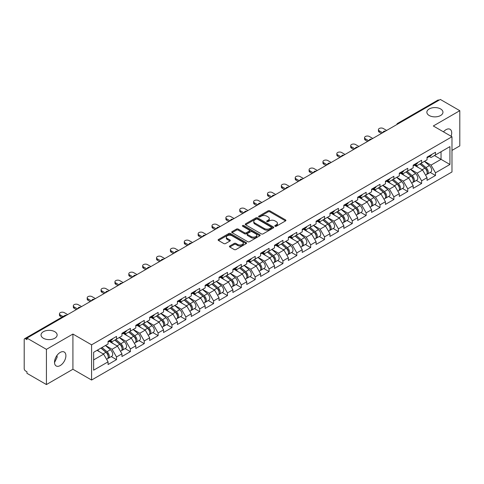 <?xml version="1.0" encoding="UTF-8"?>
<svg xmlns="http://www.w3.org/2000/svg" width="484" height="484" viewBox="0 0 484 484"><rect width="100%" height="100%" fill="white"/><g stroke="black" fill="none" stroke-linecap="round" stroke-linejoin="round"><path stroke-width="0.73" d="M429.217 115.513A8.046 4.646 180 0 1 426.864 112.227A8.046 4.646 180 0 1 431.831 107.932A8.046 4.646 180 0 1 440.597 108.942A8.046 4.646 180 0 1 442.957 112.227A8.046 4.646 180 0 1 437.99 116.517A8.046 4.646 180 0 1 429.217 115.513M43.403 338.262A8.046 4.646 180 0 1 41.043 334.976A8.046 4.646 180 0 1 46.01 330.681A8.046 4.646 180 0 1 54.783 331.691A8.046 4.646 180 0 1 57.136 334.976A8.046 4.646 180 0 1 52.169 339.266A8.046 4.646 180 0 1 43.403 338.262M275.051 226.258A0.865 0.496 0 0 0 276.273 226.258L285.542 220.904A1.234 0.714 0 0 0 285.905 220.401A1.234 0.714 0 0 0 285.542 219.899L269.836 210.83A1.234 0.714 0 0 0 268.094 210.83L258.819 216.185A0.865 0.496 0 0 0 258.565 216.536A0.865 0.496 0 0 0 258.819 216.886A0.865 0.496 0 0 0 260.041 216.886L261.239 216.197A3.951 2.281 0 0 1 266.829 216.197L268.136 216.953A3.951 2.281 0 0 1 269.292 218.562A3.951 2.281 0 0 1 268.136 220.178L266.938 220.867A0.865 0.496 0 0 0 266.684 221.218A0.865 0.496 0 0 0 266.938 221.575A0.865 0.496 0 0 0 268.154 221.575L269.358 220.879A3.951 2.281 0 0 1 274.942 220.879L276.249 221.636A3.951 2.281 0 0 1 277.405 223.245A3.951 2.281 0 0 1 276.249 224.86L275.051 225.55A0.865 0.496 0 0 0 274.797 225.907A0.865 0.496 0 0 0 275.051 226.258L275.051 225.55M56.997 355.419L57.136 357.222L54.523 362.57M60.204 352.425A8.046 4.646 -60 0 1 64.227 352.025A8.046 4.646 -60 0 1 65.461 358.475A8.046 4.646 -60 0 1 60.204 365.565A8.046 4.646 -60 0 1 56.18 365.964A8.046 4.646 -60 0 1 54.946 359.515A8.046 4.646 -60 0 1 60.204 352.425M443.471 131.848A8.046 4.646 -60 0 1 446.018 129.676A8.046 4.646 -60 0 1 450.041 129.276A8.046 4.646 -60 0 1 451.106 136.258M229.785 245.993A1.234 0.714 0 0 0 229.422 246.495A1.234 0.714 0 0 0 229.785 247.003L234.189 249.544A1.234 0.714 0 0 0 235.938 249.544L246.235 243.603A1.234 0.714 0 0 0 246.592 243.095A1.234 0.714 0 0 0 246.235 242.593L230.529 233.524A1.234 0.714 0 0 0 228.781 233.524L218.484 239.471A1.234 0.714 0 0 0 218.121 239.973A1.234 0.714 0 0 0 218.484 240.475L223.808 243.549A1.234 0.714 0 0 0 225.55 243.549L229.96 241.008A1.234 0.714 0 0 0 230.323 240.5A1.234 0.714 0 0 0 229.96 239.997L227.323 238.473A3.303 1.906 0 0 1 226.355 237.13A3.303 1.906 0 0 1 228.394 235.369A3.303 1.906 0 0 1 231.987 235.781L242.327 241.752A3.303 1.906 0 0 1 243.295 243.095A3.303 1.906 0 0 1 241.256 244.856A3.303 1.906 0 0 1 237.662 244.444L235.938 243.452A1.234 0.714 0 0 0 234.189 243.452L229.785 245.993L229.785 247.003M72.915 334.051L46.422 349.345L26.959 338.104L440.331 99.444L459.8 110.685L433.307 125.979L451.977 136.76L91.585 344.832L72.915 334.051L72.915 369.262L91.585 380.037L91.585 344.832M261.33 233.875A1.234 0.714 0 0 0 263.072 233.875L273.369 227.934A1.234 0.714 0 0 0 273.732 227.432A1.234 0.714 0 0 0 273.369 226.923L257.663 217.854A1.234 0.714 0 0 0 255.921 217.854L245.624 223.802A1.234 0.714 0 0 0 245.261 224.304A1.234 0.714 0 0 0 245.624 224.812L261.33 233.875M242.956 226.445A0.865 0.496 0 0 1 243.833 226.566L259.787 235.775L249.508 241.71A1.234 0.714 0 0 1 247.76 241.71L232.054 232.641L232.054 231.636A1.234 0.714 0 0 0 231.691 232.138A1.234 0.714 0 0 0 232.054 232.641M232.054 231.636L236.458 229.089A1.234 0.714 0 0 1 238.207 229.089L244.577 232.768A1.234 0.714 0 0 0 246.32 232.768L249.242 231.08A1.234 0.714 0 0 0 249.605 230.578A1.234 0.714 0 0 0 249.242 230.075L242.611 226.246A0.865 0.496 0 0 1 242.357 225.895A0.865 0.496 0 0 1 242.889 225.429A0.865 0.496 0 0 1 243.833 225.538L259.799 234.758A1.234 0.714 0 0 1 260.162 235.26A1.234 0.714 0 0 1 259.799 235.768L259.799 234.758M91.585 380.037L451.977 171.965L451.977 136.76M111.247 356.593L116.523 359.636L116.523 356.968L112.076 349.266L105.5 345.473M116.523 359.636L108.077 364.512L108.077 361.844L93.63 370.181L93.63 352.322L108.077 343.985L108.077 341.311L116.523 336.434L116.523 339.109L121.944 335.975L121.944 333.307L130.39 328.43L130.39 331.098L135.81 327.971L135.81 325.302L144.256 320.426L144.256 323.094L149.677 319.96L149.677 317.292L158.123 312.416L158.123 315.084L163.55 311.956L163.55 309.288L171.995 304.412L171.995 307.08L177.416 303.946L177.416 301.278L185.862 296.402L185.862 299.076L191.283 295.942L191.283 293.274L199.729 288.397L199.729 291.065L205.149 287.938L205.149 285.27L213.595 280.393L213.595 283.061L219.022 279.927L219.022 277.259L227.468 272.383L227.468 275.051L232.889 271.923L232.889 269.255L241.334 264.379L241.334 267.047L246.755 263.913L246.755 261.245L255.201 256.369L255.201 259.037L260.622 255.909L260.622 253.241L269.068 248.365L269.068 251.033L274.495 247.905L274.495 245.231L282.94 240.36L282.94 243.028L288.361 239.895L288.361 237.227L296.807 232.35L296.807 235.018L302.228 231.89L302.228 229.222L310.674 224.346L310.674 227.014L316.094 223.88L316.094 221.212L324.54 216.336L324.54 219.004L329.967 215.876L329.967 213.208L338.413 208.332L338.413 211L343.834 207.866L343.834 205.198L352.279 200.322L352.279 202.996L357.7 199.862L357.7 197.194L366.146 192.317L366.146 194.985L371.567 191.858L371.567 189.19L380.013 184.313L380.013 186.981L385.439 183.847L385.439 181.179L393.879 176.303L393.879 178.971L399.306 175.843L399.306 173.175L407.752 168.299L407.752 170.967L413.173 167.833L413.173 165.165L421.618 160.289L421.618 162.957L427.039 159.829L427.039 157.161L435.485 152.285L435.485 154.953L449.932 146.616L449.932 164.475L435.485 172.812L431.044 165.117L424.462 161.317M430.209 172.437L435.485 175.48L435.485 172.812M435.485 175.48L427.039 180.357L427.039 177.688L421.618 180.822L417.172 173.121L410.595 169.321M416.343 180.447L421.618 183.49L421.618 180.822M421.618 183.49L413.173 188.367L413.173 185.699L407.752 188.827L403.305 181.131L396.729 177.332M402.476 188.451L407.752 191.495L407.752 188.827M407.752 191.495L399.306 196.371L399.306 193.703L393.879 196.837L389.439 189.135L382.856 185.336M388.61 196.456L393.879 199.505L393.879 196.837M393.879 199.505L385.439 204.381L385.439 201.713L380.013 204.841L375.572 197.139L368.989 193.346M374.737 204.466L380.013 207.509L380.013 204.841M380.013 207.509L371.567 212.385L371.567 209.717L366.146 212.845L361.699 205.149L355.123 201.35M360.87 212.47L366.146 215.519L366.146 212.845M366.146 215.519L357.7 220.395L357.7 217.721L352.279 220.855L347.833 213.154L341.256 209.36M347.004 220.48L352.279 223.523L352.279 220.855M352.279 223.523L343.834 228.4L343.834 225.732L338.413 228.859L333.966 221.164L327.384 217.364M333.137 228.484L338.413 231.527L338.413 228.859M338.413 231.527L329.967 236.404L329.967 233.736L324.54 236.87L320.099 229.168L313.517 225.369M319.265 236.488L324.54 239.538L324.54 236.87M324.54 239.538L316.094 244.414L316.094 241.746L310.674 244.874L306.227 237.178L299.65 233.379M305.398 244.499L310.674 247.542L310.674 244.874M310.674 247.542L302.228 252.418L302.228 249.75L296.807 252.884L292.36 245.182L285.784 241.383M291.531 252.503L296.807 255.552L296.807 252.884M296.807 255.552L288.361 260.428L288.361 257.754L282.94 260.888L278.494 253.186L271.911 249.393M277.665 260.513L282.94 263.556L282.94 260.888M282.94 263.556L274.495 268.432L274.495 265.764L269.068 268.892L264.627 261.197L258.045 257.397M263.792 268.517L269.068 271.56L269.068 268.892M269.068 271.56L260.622 276.437L260.622 273.769L255.201 276.902L250.754 269.201L244.178 265.401M249.925 276.527L255.201 279.57L255.201 276.902M255.201 279.57L246.755 284.447L246.755 281.779L241.334 284.907L236.888 277.211L230.311 273.412M236.059 284.531L241.334 287.575L241.334 284.907M241.334 287.575L232.889 292.451L232.889 289.783L227.468 292.917L223.021 285.215L216.439 281.416M222.192 292.536L227.468 295.585L227.468 292.917M227.468 295.585L219.022 300.461L219.022 297.793L213.595 300.921L209.155 293.219L202.572 289.426M208.326 300.546L213.595 303.589L213.595 300.921M213.595 303.589L205.149 308.465L205.149 305.797L199.729 308.925L195.282 301.229L188.706 297.43M194.453 308.55L199.729 311.599L199.729 308.925M199.729 311.599L191.283 316.469L191.283 313.801L185.862 316.935L181.415 309.234L174.839 305.44M180.586 316.56L185.862 319.603L185.862 316.935M185.862 319.603L177.416 324.48L177.416 321.812L171.995 324.939L167.549 317.244L160.972 313.444M166.72 324.564L171.995 327.608L171.995 324.939M171.995 327.608L163.55 332.484L163.55 329.816L158.123 332.95L153.682 325.248L147.1 321.449M152.853 332.569L158.123 335.618L158.123 332.95M158.123 335.618L149.677 340.494L149.677 337.826L144.256 340.954L139.809 333.258L133.233 329.459M138.981 340.579L144.256 343.622L144.256 340.954M144.256 343.622L135.81 348.498L135.81 345.83L130.39 348.958L125.943 341.262L119.367 337.463M125.114 348.583L130.39 351.632L130.39 348.958M130.39 351.632L121.944 356.508L121.944 353.834L116.523 356.968M110.358 340.682L112.076 341.674L116.523 339.109M112.076 349.266L117.497 346.139L109.203 341.347M121.944 353.834L117.497 346.139M124.225 332.671L125.943 333.664L130.39 331.098M125.943 341.262L131.364 338.128L123.069 333.343M135.81 345.83L131.364 338.128M138.091 324.667L139.809 325.659L144.256 323.094M139.809 333.258L145.236 330.124L136.936 325.333M149.677 337.826L145.236 330.124M151.964 316.663L153.682 317.655L158.123 315.084M153.682 325.248L159.103 322.12L150.808 317.329M163.55 329.816L159.103 322.12M165.831 308.653L167.549 309.645L171.995 307.08M167.549 317.244L172.969 314.11L164.675 309.318M177.416 321.812L172.969 314.11M179.697 300.649L181.415 301.641L185.862 299.076M181.415 309.234L186.836 306.106L178.542 301.314M191.283 313.801L186.836 306.106M193.564 292.638L195.282 293.631L199.729 291.065M195.282 301.229L200.709 298.096L192.408 293.31M205.149 305.797L200.709 298.096M207.436 284.634L209.155 285.627L213.595 283.061M209.155 293.219L214.575 290.091L206.281 285.3M219.022 297.793L214.575 290.091M221.303 276.624L223.021 277.616L227.468 275.051M223.021 285.215L228.442 282.087L220.147 277.296M232.889 289.783L228.442 282.087M235.17 268.62L236.888 269.612L241.334 267.047M236.888 277.211L242.309 274.077L234.014 269.286M246.755 281.779L242.309 274.077M249.036 260.616L250.754 261.608L255.201 259.037M250.754 269.201L256.181 266.073L247.881 261.281M260.622 273.769L256.181 266.073M262.909 252.606L264.627 253.598L269.068 251.033M264.627 261.197L270.048 258.063L261.753 253.277M274.495 265.764L270.048 258.063M276.775 244.601L278.494 245.594L282.94 243.028M278.494 253.186L283.914 250.059L275.62 245.267M288.361 257.754L283.914 250.059M290.642 236.591L292.36 237.583L296.807 235.018M292.36 245.182L297.781 242.048L289.486 237.263M302.228 249.75L297.781 242.048M304.509 228.587L306.227 229.579L310.674 227.014M306.227 237.178L311.654 234.044L303.353 229.253M316.094 241.746L311.654 234.044M318.381 220.583L320.099 221.575L324.54 219.004M320.099 229.168L325.52 226.04L317.22 221.248M329.967 233.736L325.52 226.04M332.248 212.573L333.966 213.565L338.413 211M333.966 221.164L339.387 218.03L331.092 213.238M343.834 225.732L339.387 218.03M346.114 204.569L347.833 205.561L352.279 202.996M347.833 213.154L353.253 210.026L344.959 205.234M357.7 217.721L353.253 210.026M359.981 196.558L361.699 197.551L366.146 194.985M361.699 205.149L367.126 202.016L358.825 197.23M371.567 209.717L367.126 202.016M373.854 188.554L375.572 189.547L380.013 186.981M375.572 197.139L380.993 194.011L372.692 189.22M385.439 201.713L380.993 194.011M387.72 180.55L389.439 181.542L393.879 178.971M389.439 189.135L394.859 186.007L386.565 181.216M399.306 193.703L394.859 186.007M401.587 172.54L403.305 173.532L407.752 170.967M403.305 181.131L408.726 177.997L400.431 173.205M413.173 185.699L408.726 177.997M415.454 164.536L417.172 165.528L421.618 162.957M417.172 173.121L422.599 169.993L414.298 165.201M427.039 177.688L422.599 169.993M439 100.212L398.725 123.462M398.157 123.795A1.888 1.089 120 0 1 398.641 123.414A1.888 1.089 60 0 0 397.697 123.323L437.966 100.073A1.888 1.089 60 0 1 438.909 100.164M429.32 156.526L431.044 157.518L435.485 154.953M431.044 165.117L441.045 159.339L441.045 151.746L449.932 146.616M434.463 155.546L449.932 164.475M451.977 150.409L459.8 145.896L459.8 110.685M46.422 349.345L46.422 384.556L26.959 373.315L26.959 371.772L25.531 370.956A1.888 1.089 -120 0 1 24.2 368.645L24.2 339.593A1.888 1.089 -120 0 1 24.593 338.733A1.888 1.089 -120 0 1 25.531 338.824L26.959 339.647L26.959 338.104M46.422 384.556L72.915 369.262M93.63 359.921L103.63 354.143L97.054 350.349M108.077 361.844L103.63 354.143M275.396 226.379L276.249 225.889A3.951 2.281 0 0 0 277.405 224.273L277.405 223.245M269.292 218.562L269.292 219.591A3.951 2.281 0 0 1 268.136 221.2L267.283 221.696M285.542 219.899L285.542 220.904L269.836 211.859A1.234 0.714 0 0 0 268.094 211.859L259.164 217.007M273.369 226.923L273.369 227.934L257.663 218.883A1.234 0.714 0 0 0 255.921 218.883L245.636 224.818L245.624 223.802M271.191 227.782A0.865 0.496 0 0 0 271.445 227.432A0.865 0.496 0 0 0 271.191 227.075L257.403 219.119A0.865 0.496 0 0 0 256.181 219.119L254.917 219.845A3.951 2.281 0 0 0 253.761 221.46A3.951 2.281 0 0 0 254.917 223.07L264.337 228.515A3.951 2.281 0 0 0 269.927 228.515L271.191 227.782L271.191 228.811A0.865 0.496 0 0 0 271.445 228.454L271.445 227.432M253.761 221.46L253.761 222.489A3.951 2.281 0 0 0 254.917 224.098L254.917 223.07M271.191 228.811L269.927 229.537A3.951 2.281 0 0 1 264.337 229.537L254.917 224.098M232.072 232.653L236.458 230.118L236.458 229.089M249.605 230.578L249.605 231.606A1.234 0.714 0 0 1 249.242 232.108L246.32 233.796A1.234 0.714 0 0 1 244.577 233.796L238.207 230.118A1.234 0.714 0 0 0 236.458 230.118M251.184 236.585A3.303 1.906 0 0 0 254.784 236.997A3.303 1.906 0 0 0 256.822 235.236A3.303 1.906 0 0 0 255.854 233.893L252.212 231.788A1.234 0.714 0 0 0 250.464 231.788L247.542 233.476A1.234 0.714 0 0 0 247.179 233.978A1.234 0.714 0 0 0 247.542 234.48L251.184 236.585L251.184 237.614A3.303 1.906 0 0 0 254.784 238.025A3.303 1.906 0 0 0 256.822 236.265L256.822 235.236M247.179 233.978L247.179 235.006A1.234 0.714 0 0 0 247.542 235.508L247.542 234.48M251.184 237.614L247.542 235.508M243.295 243.095L243.295 244.124A3.303 1.906 0 0 1 241.256 245.884A3.303 1.906 0 0 1 237.662 245.473L235.938 244.474A1.234 0.714 0 0 0 234.189 244.474L229.803 247.009M226.355 237.13L226.355 238.152A3.303 1.906 0 0 0 227.323 239.501L227.323 238.473M229.942 241.014L227.323 239.501M246.217 243.609L230.529 234.552A1.234 0.714 0 0 0 228.781 234.552L218.502 240.487L218.484 239.471M425.981 168.97L425.363 168.613M426.779 174.258A4.15 2.396 -120 0 0 427.384 174.071A4.15 2.396 -120 0 0 428.128 171.173A4.15 2.396 -120 0 0 425.968 167.561L420.965 163.338M427.384 174.071L430.802 172.098A4.15 2.396 -120 0 0 431.553 169.194A4.15 2.396 -120 0 0 429.387 165.582L424.383 161.36M419.997 163.894L425.708 168.71A2.517 1.452 60 0 1 427.063 171.808M425.557 175.123L426.313 174.688A4.15 2.396 -120 0 0 427.063 171.79A4.15 2.396 -120 0 0 424.898 168.172L419.894 163.955M418.454 167.597L415.078 164.754M386.637 130.444L383.261 128.496A2.831 1.633 0 0 0 380.176 128.139A2.831 1.633 0 0 0 378.428 129.651A2.831 1.633 0 0 0 379.256 130.807L379.256 132.138A2.831 1.633 180 0 1 378.428 130.982L378.428 129.651M381.483 133.421L379.256 132.138M428.152 156.52A4.15 2.396 60 0 1 427.384 157.645A4.15 2.396 60 0 1 427.039 157.79M431.577 154.541A4.15 2.396 60 0 1 430.802 155.673L427.384 157.645M382.638 132.755L379.256 130.807M412.114 176.975L411.491 176.618M412.912 182.268A4.15 2.396 -120 0 0 413.511 182.081A4.15 2.396 -120 0 0 414.262 179.177A4.15 2.396 -120 0 0 412.102 175.565L407.098 171.342M413.511 182.081L416.936 180.102A4.15 2.396 -120 0 0 417.68 177.204A4.15 2.396 -120 0 0 415.52 173.587L410.517 169.37M406.13 171.899L411.842 176.714A2.517 1.452 60 0 1 413.197 179.812M411.69 183.133L412.447 182.692A4.15 2.396 -120 0 0 413.191 179.794A4.15 2.396 -120 0 0 411.031 176.182L406.028 171.959M404.588 175.607L401.212 172.758M398.247 184.985L397.624 184.622M399.04 190.273A4.15 2.396 -120 0 0 399.645 190.085A4.15 2.396 -120 0 0 400.389 187.187A4.15 2.396 -120 0 0 398.229 183.575L393.226 179.352M399.645 190.085L403.069 188.107A4.15 2.396 -120 0 0 403.813 185.209A4.15 2.396 -120 0 0 401.653 181.597L396.65 177.374M392.264 179.909L397.969 184.725A2.517 1.452 60 0 1 399.33 187.822M397.824 191.138L398.58 190.702A4.15 2.396 -120 0 0 399.324 187.804A4.15 2.396 -120 0 0 397.164 184.186L392.161 179.969M390.721 183.611L387.339 180.762M384.381 192.989L383.758 192.632M385.173 198.277A4.15 2.396 -120 0 0 385.778 198.089A4.15 2.396 -120 0 0 386.522 195.191A4.15 2.396 -120 0 0 384.363 191.579L379.359 187.356M385.778 198.089L389.203 196.117A4.15 2.396 -120 0 0 389.947 193.219A4.15 2.396 -120 0 0 387.787 189.601L382.784 185.384M378.397 187.913L384.102 192.729A2.517 1.452 60 0 1 385.458 195.826M383.957 199.142L384.713 198.706A4.15 2.396 -120 0 0 385.458 195.808A4.15 2.396 -120 0 0 383.298 192.196L378.294 187.974M376.848 191.622L373.473 188.772M370.508 200.999L369.891 200.636M371.307 206.287A4.15 2.396 -120 0 0 371.912 206.099A4.15 2.396 -120 0 0 372.656 203.201A4.15 2.396 -120 0 0 370.496 199.583L365.493 195.367M371.912 206.099L375.33 204.121A4.15 2.396 -120 0 0 376.08 201.223A4.15 2.396 -120 0 0 373.914 197.611L368.917 193.388M364.525 195.923L370.236 200.733A2.517 1.452 60 0 1 371.591 203.837M370.085 207.152L370.841 206.716A4.15 2.396 -120 0 0 371.591 203.818A4.15 2.396 -120 0 0 369.425 200.201L364.422 195.978M362.982 199.626L359.606 196.776M356.641 209.003L356.018 208.646M357.44 214.291A4.15 2.396 -120 0 0 358.039 214.103A4.15 2.396 -120 0 0 358.789 211.206A4.15 2.396 -120 0 0 356.629 207.594L351.626 203.371M358.039 214.103L361.463 212.131A4.15 2.396 -120 0 0 362.207 209.233A4.15 2.396 -120 0 0 360.048 205.615L355.044 201.392M350.658 203.927L356.369 208.743A2.517 1.452 60 0 1 357.724 211.841M356.218 215.156L356.974 214.721A4.15 2.396 -120 0 0 357.718 211.823A4.15 2.396 -120 0 0 355.559 208.211L350.555 203.988M349.115 207.636L345.739 204.786M372.771 138.454L369.389 136.5A2.831 1.633 0 0 0 366.309 136.149A2.831 1.633 0 0 0 364.561 137.656A2.831 1.633 0 0 0 365.39 138.811L365.39 140.148A2.831 1.633 180 0 1 364.561 138.993L364.561 137.656M367.61 141.431L365.39 140.148M414.286 164.524A4.15 2.396 60 0 1 413.511 165.655A4.15 2.396 60 0 1 413.173 165.794M417.71 162.545A4.15 2.396 60 0 1 416.936 163.677L413.511 165.655M368.766 140.759L365.39 138.811M358.898 146.458L355.522 144.51A2.831 1.633 0 0 0 352.443 144.153A2.831 1.633 0 0 0 350.694 145.666A2.831 1.633 0 0 0 351.523 146.815L351.523 148.152A2.831 1.633 180 0 1 350.694 146.997L350.694 145.666M353.744 149.435L351.523 148.152M400.419 172.528A4.15 2.396 60 0 1 399.645 173.659A4.15 2.396 60 0 1 399.306 173.804M403.844 170.556A4.15 2.396 60 0 1 403.069 171.687L399.645 173.659M354.899 148.769L351.523 146.815M345.031 154.463L341.656 152.514A2.831 1.633 0 0 0 338.57 152.164A2.831 1.633 0 0 0 336.828 153.67A2.831 1.633 0 0 0 337.657 154.826L337.657 156.157A2.831 1.633 180 0 1 336.828 155.007L336.828 153.67M339.877 157.445L337.657 156.157M386.553 180.538A4.15 2.396 60 0 1 385.778 181.669A4.15 2.396 60 0 1 385.439 181.809M389.971 178.56A4.15 2.396 60 0 1 389.203 179.691L385.778 181.669M341.032 156.774L337.657 154.826M331.165 162.473L327.789 160.525A2.831 1.633 0 0 0 324.704 160.168A2.831 1.633 0 0 0 322.955 161.674A2.831 1.633 0 0 0 323.784 162.83L323.784 164.167A2.831 1.633 180 0 1 322.955 163.011L322.955 161.674M326.01 165.449L323.784 164.167M372.68 188.542A4.15 2.396 60 0 1 371.912 189.674A4.15 2.396 60 0 1 371.567 189.813M376.104 186.57A4.15 2.396 60 0 1 375.33 187.701L371.912 189.674M327.166 164.784L323.784 162.83M317.298 170.477L313.916 168.529A2.831 1.633 0 0 0 310.837 168.172A2.831 1.633 0 0 0 309.088 169.684A2.831 1.633 0 0 0 309.917 170.84L309.917 172.171A2.831 1.633 180 0 1 309.088 171.015L309.088 169.684M312.138 173.453L309.917 172.171M358.813 196.552A4.15 2.396 60 0 1 358.039 197.684A4.15 2.396 60 0 1 357.7 197.823M362.238 194.574A4.15 2.396 60 0 1 361.463 195.705L358.039 197.684M313.293 172.788L309.917 170.84M342.775 217.007L342.152 216.65M343.567 222.301A4.15 2.396 -120 0 0 344.172 222.114A4.15 2.396 -120 0 0 344.917 219.216A4.15 2.396 -120 0 0 342.757 215.598L337.753 211.375M344.172 222.114L347.597 220.135A4.15 2.396 -120 0 0 348.341 217.237A4.15 2.396 -120 0 0 346.181 213.626L341.178 209.403M336.791 211.931L342.497 216.747A2.517 1.452 60 0 1 343.858 219.845M342.351 223.166L343.108 222.731A4.15 2.396 -120 0 0 343.852 219.827A4.15 2.396 -120 0 0 341.692 216.215L336.689 211.992M335.249 215.64L331.867 212.791M303.426 178.487L300.05 176.533A2.831 1.633 0 0 0 296.97 176.182A2.831 1.633 0 0 0 295.222 177.688A2.831 1.633 0 0 0 296.051 178.844L296.051 180.181A2.831 1.633 180 0 1 295.222 179.026L295.222 177.688M298.271 181.464L296.051 180.181M344.947 204.557A4.15 2.396 60 0 1 344.172 205.688A4.15 2.396 60 0 1 343.834 205.827M348.371 202.584A4.15 2.396 60 0 1 347.597 203.71L344.172 205.688M299.427 180.792L296.051 178.844M328.908 225.018L328.285 224.655M329.701 230.305A4.15 2.396 -120 0 0 330.306 230.118A4.15 2.396 -120 0 0 331.05 227.22A4.15 2.396 -120 0 0 328.89 223.608L323.887 219.385M330.306 230.118L333.73 228.145A4.15 2.396 -120 0 0 334.474 225.242A4.15 2.396 -120 0 0 332.314 221.63L327.311 217.407M322.925 219.942L328.63 224.757A2.517 1.452 60 0 1 329.985 227.855M328.485 231.171L329.241 230.735A4.15 2.396 -120 0 0 329.985 227.837A4.15 2.396 -120 0 0 327.825 224.219L322.822 220.002M321.376 223.644L318 220.801M289.559 186.491L286.183 184.543A2.831 1.633 0 0 0 283.098 184.186A2.831 1.633 0 0 0 281.355 185.699A2.831 1.633 0 0 0 282.184 186.854L282.184 188.185A2.831 1.633 180 0 1 281.355 187.03L281.355 185.699M284.404 189.468L282.184 188.185M331.08 212.567A4.15 2.396 60 0 1 330.306 213.692A4.15 2.396 60 0 1 329.967 213.837M334.498 210.588A4.15 2.396 60 0 1 333.73 211.72L330.306 213.692M285.56 188.802L282.184 186.854M315.036 233.022L314.418 232.665M315.834 238.309A4.15 2.396 -120 0 0 316.439 238.128A4.15 2.396 -120 0 0 317.183 235.224A4.15 2.396 -120 0 0 315.024 231.612L310.02 227.389M316.439 238.128L319.857 236.15A4.15 2.396 -120 0 0 320.608 233.252A4.15 2.396 -120 0 0 318.448 229.634L313.444 225.417M309.058 227.946L314.763 232.762A2.517 1.452 60 0 1 316.119 235.859M314.612 239.175L315.368 238.739A4.15 2.396 -120 0 0 316.119 235.841A4.15 2.396 -120 0 0 313.953 232.229L308.949 228.006M307.509 231.654L304.133 228.805M275.692 194.501L272.317 192.547A2.831 1.633 0 0 0 269.231 192.196A2.831 1.633 0 0 0 267.483 193.703A2.831 1.633 0 0 0 268.311 194.858L268.311 196.195A2.831 1.633 180 0 1 267.483 195.04L267.483 193.703M270.538 197.478L268.311 196.195M317.208 220.571A4.15 2.396 60 0 1 316.439 221.702A4.15 2.396 60 0 1 316.094 221.841M320.632 218.593A4.15 2.396 60 0 1 319.857 219.724L316.439 221.702M271.693 196.806L268.311 194.858M301.169 241.032L300.546 240.669M301.968 246.32A4.15 2.396 -120 0 0 302.567 246.132A4.15 2.396 -120 0 0 303.317 243.234A4.15 2.396 -120 0 0 301.157 239.616L296.154 235.399M302.567 246.132L305.991 244.154A4.15 2.396 -120 0 0 306.735 241.256A4.15 2.396 -120 0 0 304.575 237.644L299.572 233.421M295.186 235.956L300.897 240.772A2.517 1.452 60 0 1 302.252 243.869M300.745 247.185L301.502 246.749A4.15 2.396 -120 0 0 302.246 243.851A4.15 2.396 -120 0 0 300.086 240.233L295.083 236.017M293.643 239.659L290.267 236.809M261.826 202.506L258.444 200.558A2.831 1.633 0 0 0 255.364 200.201A2.831 1.633 0 0 0 253.616 201.707A2.831 1.633 0 0 0 254.445 202.863L254.445 204.2A2.831 1.633 180 0 1 253.616 203.044L253.616 201.707M256.665 205.482L254.445 204.2M303.341 228.575A4.15 2.396 60 0 1 302.567 229.706A4.15 2.396 60 0 1 302.228 229.846M306.765 226.603A4.15 2.396 60 0 1 305.991 227.734L302.567 229.706M257.821 204.817L254.445 202.863M287.302 249.036L286.679 248.679M288.101 254.324A4.15 2.396 -120 0 0 288.7 254.136A4.15 2.396 -120 0 0 289.444 251.238A4.15 2.396 -120 0 0 287.284 247.626L282.281 243.404M288.7 254.136L292.124 252.164A4.15 2.396 -120 0 0 292.868 249.266A4.15 2.396 -120 0 0 290.709 245.648L285.705 241.431M281.319 243.96L287.024 248.776A2.517 1.452 60 0 1 288.385 251.874M286.879 255.189L287.635 254.753A4.15 2.396 -120 0 0 288.379 251.855A4.15 2.396 -120 0 0 286.219 248.244L281.216 244.021M279.776 247.669L276.394 244.819M247.953 210.51L244.577 208.562A2.831 1.633 0 0 0 241.498 208.211A2.831 1.633 0 0 0 239.749 209.717A2.831 1.633 0 0 0 240.578 210.873L240.578 212.204A2.831 1.633 180 0 1 239.749 211.048L239.749 209.717M242.799 213.486L240.578 212.204M289.474 236.585A4.15 2.396 60 0 1 288.7 237.717A4.15 2.396 60 0 1 288.361 237.856M292.899 234.607A4.15 2.396 60 0 1 292.124 235.738L288.7 237.717M243.954 212.821L240.578 210.873M273.436 257.046L272.813 256.683M274.228 262.334A4.15 2.396 -120 0 0 274.833 262.147A4.15 2.396 -120 0 0 275.577 259.249A4.15 2.396 -120 0 0 273.418 255.631L268.414 251.414M274.833 262.147L278.258 260.168A4.15 2.396 -120 0 0 279.002 257.27A4.15 2.396 -120 0 0 276.842 253.658L271.839 249.435M267.452 251.97L273.157 256.78A2.517 1.452 60 0 1 274.519 259.878M273.012 263.199L273.769 262.764A4.15 2.396 -120 0 0 274.513 259.86A4.15 2.396 -120 0 0 272.353 256.248L267.349 252.025M265.904 255.673L262.528 252.823M234.087 218.52L230.711 216.566A2.831 1.633 0 0 0 227.625 216.215A2.831 1.633 0 0 0 225.883 217.721A2.831 1.633 0 0 0 226.712 218.877L226.712 220.214A2.831 1.633 180 0 1 225.883 219.058L225.883 217.721M228.932 221.497L226.712 220.214M275.608 244.589A4.15 2.396 60 0 1 274.833 245.721A4.15 2.396 60 0 1 274.495 245.86M279.026 242.617A4.15 2.396 60 0 1 278.258 243.742L274.833 245.721M230.088 220.831L226.712 218.877M259.569 265.05L258.946 264.694M260.362 270.338A4.15 2.396 -120 0 0 260.967 270.151A4.15 2.396 -120 0 0 261.711 267.253A4.15 2.396 -120 0 0 259.551 263.641L254.548 259.418M260.967 270.151L264.385 268.178A4.15 2.396 -120 0 0 265.135 265.274A4.15 2.396 -120 0 0 262.975 261.662L257.972 257.44M253.586 259.975L259.291 264.79A2.517 1.452 60 0 1 260.646 267.888M259.14 271.203L259.896 270.768A4.15 2.396 -120 0 0 260.646 267.87A4.15 2.396 -120 0 0 258.48 264.252L253.483 260.035M252.037 263.677L248.661 260.834M220.22 226.524L216.844 224.576A2.831 1.633 0 0 0 213.759 224.219A2.831 1.633 0 0 0 212.01 225.732A2.831 1.633 0 0 0 212.839 226.887L212.839 228.218A2.831 1.633 180 0 1 212.01 227.063L212.01 225.732M215.065 229.501L212.839 228.218M261.735 252.6A4.15 2.396 60 0 1 260.967 253.725A4.15 2.396 60 0 1 260.622 253.87M265.159 250.621A4.15 2.396 60 0 1 264.385 251.753L260.967 253.725M216.221 228.835L212.839 226.887M245.697 273.055L245.073 272.698M246.495 278.348A4.15 2.396 -120 0 0 247.094 278.161A4.15 2.396 -120 0 0 247.844 275.257A4.15 2.396 -120 0 0 245.684 271.645L240.681 267.422M247.094 278.161L250.518 276.183A4.15 2.396 -120 0 0 251.263 273.285A4.15 2.396 -120 0 0 249.103 269.667L244.099 265.45M239.713 267.979L245.424 272.794A2.517 1.452 60 0 1 246.779 275.892M245.273 279.214L246.029 278.772A4.15 2.396 -120 0 0 246.773 275.874A4.15 2.396 -120 0 0 244.614 272.262L239.61 268.039M238.17 271.687L234.794 268.838M206.353 234.534L202.971 232.58A2.831 1.633 0 0 0 199.892 232.229A2.831 1.633 0 0 0 198.144 233.736A2.831 1.633 0 0 0 198.972 234.891L198.972 236.228A2.831 1.633 180 0 1 198.144 235.073L198.144 233.736M201.193 237.511L198.972 236.228M247.868 260.604A4.15 2.396 60 0 1 247.094 261.735A4.15 2.396 60 0 1 246.755 261.874M251.293 258.625A4.15 2.396 60 0 1 250.518 259.757L247.094 261.735M202.354 236.839L198.972 234.891M231.83 281.065L231.207 280.702M232.629 286.353A4.15 2.396 -120 0 0 233.227 286.165A4.15 2.396 -120 0 0 233.972 283.267A4.15 2.396 -120 0 0 231.812 279.655L226.808 275.432M233.227 286.165L236.652 284.187A4.15 2.396 -120 0 0 237.396 281.289A4.15 2.396 -120 0 0 235.236 277.677L230.233 273.454M225.846 275.989L231.552 280.805A2.517 1.452 60 0 1 232.913 283.902M231.406 287.218L232.163 286.782A4.15 2.396 -120 0 0 232.907 283.884A4.15 2.396 -120 0 0 230.747 280.266L225.744 276.049M224.304 279.692L220.922 276.842M192.481 242.538L189.105 240.59A2.831 1.633 0 0 0 186.025 240.233A2.831 1.633 0 0 0 184.277 241.746A2.831 1.633 0 0 0 185.106 242.895L185.106 244.232A2.831 1.633 180 0 1 184.277 243.077L184.277 241.746M187.326 245.515L185.106 244.232M234.002 268.608A4.15 2.396 60 0 1 233.227 269.739A4.15 2.396 60 0 1 232.889 269.884M237.426 266.636A4.15 2.396 60 0 1 236.652 267.767L233.227 269.739M188.482 244.85L185.106 242.895M217.963 289.069L217.34 288.712M218.756 294.357A4.15 2.396 -120 0 0 219.361 294.169A4.15 2.396 -120 0 0 220.105 291.271A4.15 2.396 -120 0 0 217.945 287.659L212.942 283.436M219.361 294.169L222.785 292.197A4.15 2.396 -120 0 0 223.529 289.299A4.15 2.396 -120 0 0 221.369 285.681L216.366 281.464M211.98 283.993L217.685 288.809A2.517 1.452 60 0 1 219.046 291.906M217.54 295.222L218.296 294.786A4.15 2.396 -120 0 0 219.04 291.888A4.15 2.396 -120 0 0 216.88 288.276L211.877 284.054M210.431 287.702L207.055 284.852M178.614 250.543L175.238 248.594A2.831 1.633 0 0 0 172.153 248.244A2.831 1.633 0 0 0 170.41 249.75A2.831 1.633 0 0 0 171.239 250.906L171.239 252.237A2.831 1.633 180 0 1 170.41 251.087L170.41 249.75M173.46 253.525L171.239 252.237M220.135 276.618A4.15 2.396 60 0 1 219.361 277.749A4.15 2.396 60 0 1 219.022 277.889M223.554 274.64A4.15 2.396 60 0 1 222.785 275.771L219.361 277.749M174.615 252.854L171.239 250.906M204.097 297.079L203.474 296.716M204.889 302.367A4.15 2.396 -120 0 0 205.494 302.179A4.15 2.396 -120 0 0 206.238 299.281A4.15 2.396 -120 0 0 204.079 295.663L199.075 291.447M205.494 302.179L208.913 300.201A4.15 2.396 -120 0 0 209.663 297.303A4.15 2.396 -120 0 0 207.503 293.691L202.5 289.468M198.113 292.003L203.818 296.813A2.517 1.452 60 0 1 205.174 299.917M203.673 303.232L204.423 302.796A4.15 2.396 -120 0 0 205.174 299.899A4.15 2.396 -120 0 0 203.014 296.281L198.01 292.058M196.564 295.706L193.189 292.856M164.748 258.553L161.372 256.605A2.831 1.633 0 0 0 158.286 256.248A2.831 1.633 0 0 0 156.538 257.754A2.831 1.633 0 0 0 157.367 258.91L157.367 260.247A2.831 1.633 180 0 1 156.538 259.091L156.538 257.754M159.593 261.529L157.367 260.247M206.263 284.622A4.15 2.396 60 0 1 205.494 285.754A4.15 2.396 60 0 1 205.149 285.893M209.687 282.65A4.15 2.396 60 0 1 208.913 283.781L205.494 285.754M160.748 260.864L157.367 258.91M190.224 305.083L189.601 304.726M191.023 310.371A4.15 2.396 -120 0 0 191.622 310.184A4.15 2.396 -120 0 0 192.372 307.286A4.15 2.396 -120 0 0 190.212 303.674L185.209 299.451M191.622 310.184L195.046 308.211A4.15 2.396 -120 0 0 195.79 305.313A4.15 2.396 -120 0 0 193.63 301.695L188.627 297.472M184.241 300.007L189.952 304.823A2.517 1.452 60 0 1 191.307 307.921M189.801 311.236L190.557 310.801A4.15 2.396 -120 0 0 191.301 307.903A4.15 2.396 -120 0 0 189.141 304.291L184.138 300.068M182.698 303.716L179.322 300.866M150.881 266.557L147.499 264.609A2.831 1.633 0 0 0 144.42 264.252A2.831 1.633 0 0 0 142.671 265.764A2.831 1.633 0 0 0 143.5 266.92L143.5 268.251A2.831 1.633 180 0 1 142.671 267.095L142.671 265.764M145.726 269.534L143.5 268.251M192.396 292.632A4.15 2.396 60 0 1 191.622 293.764A4.15 2.396 60 0 1 191.283 293.903M195.82 290.654A4.15 2.396 60 0 1 195.046 291.785L191.622 293.764M146.882 268.868L143.5 266.92M176.357 313.087L175.734 312.731M177.156 318.381A4.15 2.396 -120 0 0 177.755 318.194A4.15 2.396 -120 0 0 178.499 315.296A4.15 2.396 -120 0 0 176.339 311.678L171.336 307.455M177.755 318.194L181.179 316.215A4.15 2.396 -120 0 0 181.923 313.317A4.15 2.396 -120 0 0 179.764 309.706L174.76 305.483M170.374 308.012L176.079 312.827A2.517 1.452 60 0 1 177.44 315.925M175.934 319.246L176.69 318.811A4.15 2.396 -120 0 0 177.434 315.907A4.15 2.396 -120 0 0 175.275 312.295L170.271 308.072M168.831 311.72L165.455 308.871M137.014 274.567L133.632 272.613A2.831 1.633 0 0 0 130.553 272.262A2.831 1.633 0 0 0 128.804 273.769A2.831 1.633 0 0 0 129.633 274.924L129.633 276.261A2.831 1.633 180 0 1 128.804 275.106L128.804 273.769M131.854 277.544L129.633 276.261M178.529 300.637A4.15 2.396 60 0 1 177.755 301.768A4.15 2.396 60 0 1 177.416 301.907M181.954 298.664A4.15 2.396 60 0 1 181.179 299.79L177.755 301.768M133.009 276.872L129.633 274.924M162.491 321.098L161.868 320.735M163.283 326.385A4.15 2.396 -120 0 0 163.888 326.198A4.15 2.396 -120 0 0 164.633 323.3A4.15 2.396 -120 0 0 162.473 319.688L157.469 315.465M163.888 326.198L167.313 324.226A4.15 2.396 -120 0 0 168.057 321.322A4.15 2.396 -120 0 0 165.897 317.71L160.894 313.487M156.507 316.022L162.213 320.838A2.517 1.452 60 0 1 163.574 323.935M162.067 327.251L162.824 326.815A4.15 2.396 -120 0 0 163.568 323.917A4.15 2.396 -120 0 0 161.408 320.299L156.405 316.082M154.959 319.724L151.583 316.881M123.142 282.571L119.766 280.623A2.831 1.633 0 0 0 116.68 280.266A2.831 1.633 0 0 0 114.938 281.779A2.831 1.633 0 0 0 115.767 282.934L115.767 284.265A2.831 1.633 180 0 1 114.938 283.11L114.938 281.779M117.987 285.548L115.767 284.265M164.663 308.647A4.15 2.396 60 0 1 163.888 309.772A4.15 2.396 60 0 1 163.55 309.917M168.081 306.668A4.15 2.396 60 0 1 167.313 307.8L163.888 309.772M119.143 284.882L115.767 282.934M148.624 329.102L148.001 328.745M149.417 334.39A4.15 2.396 -120 0 0 150.022 334.208A4.15 2.396 -120 0 0 150.766 331.304A4.15 2.396 -120 0 0 148.606 327.692L143.603 323.469M150.022 334.208L153.44 332.23A4.15 2.396 -120 0 0 154.19 329.332A4.15 2.396 -120 0 0 152.03 325.714L147.027 321.497M142.641 324.026L148.346 328.842A2.517 1.452 60 0 1 149.701 331.939M148.201 335.255L148.951 334.819A4.15 2.396 -120 0 0 149.701 331.921A4.15 2.396 -120 0 0 147.541 328.309L142.538 324.086M141.092 327.735L137.716 324.885M109.275 290.582L105.899 288.627A2.831 1.633 0 0 0 102.814 288.276A2.831 1.633 0 0 0 101.071 289.783A2.831 1.633 0 0 0 101.894 290.938L101.894 292.276A2.831 1.633 180 0 1 101.071 291.12L101.071 289.783M104.12 293.558L101.894 292.276M150.79 316.651A4.15 2.396 60 0 1 150.022 317.782A4.15 2.396 60 0 1 149.677 317.921M154.214 314.673A4.15 2.396 60 0 1 153.44 315.804L150.022 317.782M105.276 292.887L101.894 290.938M134.752 337.112L134.129 336.749M135.55 342.4A4.15 2.396 -120 0 0 136.155 342.212A4.15 2.396 -120 0 0 136.899 339.314A4.15 2.396 -120 0 0 134.74 335.696L129.736 331.479M136.155 342.212L139.573 340.234A4.15 2.396 -120 0 0 140.318 337.336A4.15 2.396 -120 0 0 138.158 333.724L133.154 329.501M128.768 332.036L134.479 336.852A2.517 1.452 60 0 1 135.835 339.95M134.328 343.265L135.084 342.829A4.15 2.396 -120 0 0 135.829 339.931A4.15 2.396 -120 0 0 133.669 336.313L128.665 332.091M127.225 335.739L123.85 332.889M95.408 298.586L92.027 296.638A2.831 1.633 0 0 0 88.947 296.281A2.831 1.633 0 0 0 87.199 297.787A2.831 1.633 0 0 0 88.028 298.943L88.028 300.28A2.831 1.633 180 0 1 87.199 299.124L87.199 297.787M90.254 301.562L88.028 300.28M136.924 324.655A4.15 2.396 60 0 1 136.155 325.786A4.15 2.396 60 0 1 135.81 325.926M140.348 322.683A4.15 2.396 60 0 1 139.573 323.814L136.155 325.786M91.409 300.897L88.028 298.943M120.885 345.116L120.262 344.759M121.684 350.404A4.15 2.396 -120 0 0 122.283 350.216A4.15 2.396 -120 0 0 123.027 347.318A4.15 2.396 -120 0 0 120.867 343.707L115.864 339.484M122.283 350.216L125.707 348.244A4.15 2.396 -120 0 0 126.451 345.346A4.15 2.396 -120 0 0 124.291 341.728L119.288 337.505M114.902 340.04L120.607 344.856A2.517 1.452 60 0 1 121.968 347.954M120.462 351.269L121.218 350.833A4.15 2.396 -120 0 0 121.962 347.935A4.15 2.396 -120 0 0 119.802 344.324L114.799 340.101M113.359 343.749L109.983 340.899M81.542 306.59L78.16 304.642A2.831 1.633 0 0 0 75.081 304.285A2.831 1.633 0 0 0 73.332 305.797A2.831 1.633 0 0 0 74.161 306.953L74.161 308.284A2.831 1.633 180 0 1 73.332 307.128L73.332 305.797M76.381 309.566L74.161 308.284M123.057 332.665A4.15 2.396 60 0 1 122.283 333.797A4.15 2.396 60 0 1 121.944 333.936M126.481 330.687A4.15 2.396 60 0 1 125.707 331.818L122.283 333.797M77.537 308.901L74.161 306.953M107.018 353.126L106.395 352.763M107.811 358.414A4.15 2.396 -120 0 0 108.416 358.227A4.15 2.396 -120 0 0 109.16 355.329A4.15 2.396 -120 0 0 107 351.711L101.997 347.494M108.416 358.227L111.84 356.248A4.15 2.396 -120 0 0 112.584 353.35A4.15 2.396 -120 0 0 110.425 349.738L105.421 345.516M101.035 348.044L106.74 352.86A2.517 1.452 60 0 1 108.101 355.958M106.595 359.279L107.351 358.844A4.15 2.396 -120 0 0 108.095 355.94A4.15 2.396 -120 0 0 105.935 352.328L100.932 348.105M99.486 351.753L97.508 350.083M67.669 314.6L64.293 312.646A2.831 1.633 0 0 0 61.208 312.295A2.831 1.633 0 0 0 59.465 313.801A2.831 1.633 0 0 0 60.294 314.957L60.294 316.294A2.831 1.633 180 0 1 59.465 315.138L59.465 313.801M61.873 317.208L60.294 316.294M109.19 340.669A4.15 2.396 60 0 1 108.416 341.801A4.15 2.396 60 0 1 108.077 341.94M112.609 338.697A4.15 2.396 60 0 1 111.84 339.822L108.416 341.801M63.029 316.536L60.294 314.957M65.891 315.622L25.531 338.824M66.284 315.399A1.888 1.089 -60 0 0 65.806 315.574A1.888 1.089 -120 0 0 64.862 315.483L24.593 338.733M384.29 131.799A1.888 1.089 120 0 1 384.768 131.418A1.888 1.089 -60 0 1 385.246 131.249M370.423 139.803A1.888 1.089 120 0 1 370.901 139.428A1.888 1.089 -60 0 1 371.379 139.253M356.557 147.814A1.888 1.089 120 0 1 357.035 147.432A1.888 1.089 -60 0 1 357.513 147.263M342.69 155.818A1.888 1.089 120 0 1 343.168 155.443A1.888 1.089 -60 0 1 343.646 155.267M328.817 163.828A1.888 1.089 120 0 1 329.295 163.447A1.888 1.089 -60 0 1 329.779 163.271M314.951 171.832A1.888 1.089 120 0 1 315.429 171.451A1.888 1.089 -60 0 1 315.907 171.282M301.084 179.842A1.888 1.089 120 0 1 301.562 179.461A1.888 1.089 -60 0 1 302.04 179.286M287.218 187.846A1.888 1.089 120 0 1 287.696 187.465A1.888 1.089 -60 0 1 288.174 187.296M273.345 195.851A1.888 1.089 120 0 1 273.823 195.476A1.888 1.089 -60 0 1 274.307 195.3M259.478 203.861A1.888 1.089 120 0 1 259.956 203.48A1.888 1.089 -60 0 1 260.434 203.304M245.612 211.865A1.888 1.089 120 0 1 246.09 211.49A1.888 1.089 -60 0 1 246.568 211.314M231.745 219.875A1.888 1.089 120 0 1 232.223 219.494A1.888 1.089 -60 0 1 232.701 219.319M217.873 227.879A1.888 1.089 120 0 1 218.351 227.498A1.888 1.089 -60 0 1 218.835 227.329M204.006 235.883A1.888 1.089 120 0 1 204.484 235.508A1.888 1.089 -60 0 1 204.962 235.333M190.139 243.894A1.888 1.089 120 0 1 190.617 243.512A1.888 1.089 -60 0 1 191.095 243.343M176.273 251.898A1.888 1.089 120 0 1 176.751 251.523A1.888 1.089 -60 0 1 177.229 251.347M162.4 259.908A1.888 1.089 120 0 1 162.878 259.527A1.888 1.089 -60 0 1 163.362 259.351M148.534 267.912A1.888 1.089 120 0 1 149.012 267.531A1.888 1.089 -60 0 1 149.489 267.362M134.667 275.922A1.888 1.089 120 0 1 135.145 275.541A1.888 1.089 -60 0 1 135.623 275.366M120.8 283.926A1.888 1.089 120 0 1 121.278 283.545A1.888 1.089 -60 0 1 121.756 283.376M106.928 291.931A1.888 1.089 120 0 1 107.406 291.556A1.888 1.089 -60 0 1 107.89 291.38M93.061 299.941A1.888 1.089 120 0 1 93.539 299.56A1.888 1.089 -60 0 1 94.017 299.384M79.195 307.945A1.888 1.089 120 0 1 79.672 307.57A1.888 1.089 -60 0 1 80.15 307.394M276.249 225.889L276.249 224.86M266.938 221.575L266.938 220.867M268.136 221.2L268.136 220.178M258.819 216.886L258.819 216.185M268.094 211.859L268.094 210.83M269.836 211.859L269.836 210.83M255.921 218.883L255.921 217.854M257.663 218.883L257.663 217.854M264.337 229.537L264.337 228.515M269.927 229.537L269.927 228.515M238.207 230.118L238.207 229.089M244.577 233.796L244.577 232.768M246.32 233.796L246.32 232.768M249.242 232.108L249.242 231.08M243.833 226.566L243.833 225.538M234.189 244.474L234.189 243.452M235.938 244.474L235.938 243.452M237.662 245.473L237.662 244.444M229.96 241.008L229.96 239.997M228.781 234.552L228.781 233.524M230.529 234.552L230.529 233.524M246.235 243.603L246.235 242.593M425.968 167.561L429.387 165.582M422.175 169.751L424.898 168.172M412.102 175.565L415.52 173.587M408.308 177.755L411.031 176.182M398.229 183.575L401.653 181.597M394.436 185.759L397.164 184.186M384.363 191.579L387.787 189.601M380.569 193.769L383.298 192.196M370.496 199.583L373.914 197.611M366.703 201.774L369.425 200.201M356.629 207.594L360.048 205.615M352.836 209.784L355.559 208.211M342.757 215.598L346.181 213.626M338.969 217.788L341.692 216.215M328.89 223.608L332.314 221.63M325.097 225.792L327.825 224.219M315.024 231.612L318.448 229.634M311.23 233.802L313.953 232.229M301.157 239.616L304.575 237.644M297.364 241.806L300.086 240.233M287.284 247.626L290.709 245.648M283.497 249.817L286.219 248.244M273.418 255.631L276.842 253.658M269.624 257.821L272.353 256.248M259.551 263.641L262.975 261.662M255.758 265.831L258.48 264.252M245.684 271.645L249.103 269.667M241.891 273.835L244.614 272.262M231.812 279.655L235.236 277.677M228.024 281.839L230.747 280.266M217.945 287.659L221.369 285.681M214.152 289.849L216.88 288.276M204.079 295.663L207.503 293.691M200.285 297.854L203.014 296.281M190.212 303.674L193.63 301.695M186.419 305.864L189.141 304.291M176.339 311.678L179.764 309.706M172.552 313.868L175.275 312.295M162.473 319.688L165.897 317.71M158.679 321.872L161.408 320.299M148.606 327.692L152.03 325.714M144.813 329.882L147.541 328.309M134.74 335.696L138.158 333.724M130.946 337.886L133.669 336.313M120.867 343.707L124.291 341.728M117.08 345.897L119.802 344.324M107 351.711L110.425 349.738M103.207 353.901L105.935 352.328M397.697 123.323A1.888 1.888 0 0 0 396.789 124.582M385.373 131.176A1.888 1.888 0 0 0 382.923 132.592M371.506 139.18A1.888 1.888 0 0 0 369.05 140.596M357.64 147.184A1.888 1.888 0 0 0 355.183 148.606M343.773 155.195A1.888 1.888 0 0 0 341.317 156.61M329.9 163.199A1.888 1.888 0 0 0 327.45 164.621M316.034 171.209A1.888 1.888 0 0 0 313.578 172.625M302.167 179.213A1.888 1.888 0 0 0 299.711 180.629M288.301 187.223A1.888 1.888 0 0 0 285.844 188.639M274.428 195.227A1.888 1.888 0 0 0 271.978 196.643M260.561 203.232A1.888 1.888 0 0 0 258.111 204.653M246.695 211.242A1.888 1.888 0 0 0 244.238 212.657M232.828 219.246A1.888 1.888 0 0 0 230.372 220.662M218.956 227.256A1.888 1.888 0 0 0 216.505 228.672M205.089 235.26A1.888 1.888 0 0 0 202.639 236.676M191.222 243.264A1.888 1.888 0 0 0 188.766 244.686M177.356 251.275A1.888 1.888 0 0 0 174.899 252.69M163.483 259.279A1.888 1.888 0 0 0 161.033 260.695M149.617 267.289A1.888 1.888 0 0 0 147.166 268.705M135.75 275.293A1.888 1.888 0 0 0 133.294 276.709M121.883 283.303A1.888 1.888 0 0 0 119.427 284.719M108.011 291.308A1.888 1.888 0 0 0 105.56 292.723M94.144 299.312A1.888 1.888 0 0 0 91.694 300.733M80.277 307.322A1.888 1.888 0 0 0 77.821 308.738M66.411 315.326A1.888 1.888 0 0 0 64.862 315.483"/></g></svg>
